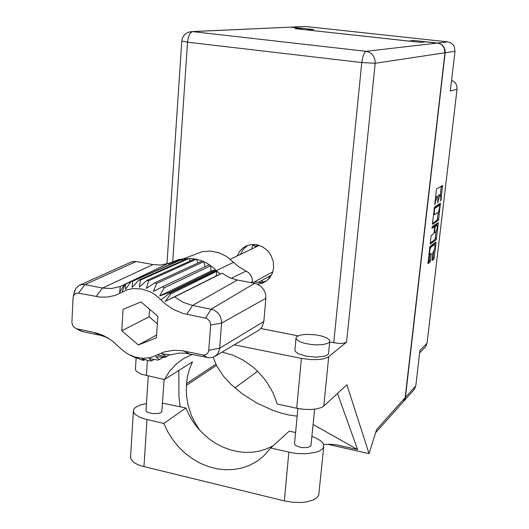 <?xml version="1.0" encoding="UTF-8"?>
<svg xmlns="http://www.w3.org/2000/svg" width="529" height="529" viewBox="0 0 529 529"><rect width="100%" height="100%" fill="white"/><g stroke="black" fill="none" stroke-linecap="round" stroke-linejoin="round"><path stroke-width="0.79" d="M430.877 247.327L430.057 249.093L429.548 252.247L429.819 254.072L431.241 253.543L430.447 260.916L430.024 262.133L427.987 263.687L429.905 246.607L435.784 242.11L435.975 242.897L434.137 258.278L433.813 259.164L432.186 260.44L432.854 252.597L434.58 249.668L435.122 245.258L434.706 244.51L430.877 247.327L429.74 247.142M431.975 227.682L432.087 228.429L434.58 226.749L434.699 227.688L433.879 233.296L431.089 235.802L430.282 244.1L436.233 239.624L438.257 223.529L438.078 222.716L432.305 226.637L431.975 227.682M262.252 280.277L262.179 282.347M432.484 223.284L432.649 224.356L438.554 220.13L440.426 203.176L434.488 207.11L432.484 223.284M440.796 198.6L440.697 195.346L439.586 195.657L437.767 202.878L437.906 197.429L437.536 196.834L436.782 197.257L434.785 204.663L436.346 190.235L436.775 188.787L442.502 185.534L441.027 200.068L440.591 200.967L440.796 198.6M451.581 80.309L454.325 81.883L455.879 83.708L456.851 85.929L457.089 89.15L450.324 91.028L454.98 51.3L445.187 52.768L445.041 49.805L443.963 47.074L442.065 44.872L439.566 43.451L414.26 40.468L408.461 41.05L306.509 29.902L313.79 29.518L290.619 27.105M403.561 401.478L404.725 399.798L405.412 397.431L415.768 385.919L419.92 350.462L427.009 343.235L425.554 346.76L419.642 352.883M440.432 195.102L439.07 194.917L440.287 195.141M439.004 194.95L437.668 196.9M437.523 196.834L436.154 196.649L437.371 196.881M436.081 196.682L435.552 197M440.313 195.082L441.351 186.168M439.143 205.054L439.275 203.877M439.936 205.92L439.824 205.166L434.805 208.333L434.223 212.321L434.567 214.609L438.488 212.169L439.936 205.92M438.62 204.988L439.824 205.173M432.477 223.403L437.172 220.196L438.276 212.393M430.176 243.062L434.778 239.73L435.235 238.262L436.498 238.467M433.35 226.577L432.021 227.391M436.108 231.841L437.278 228.297L437.033 225.089L435.552 226.062L435.142 227.364L434.626 232.601L436.108 231.841M437.033 225.089L435.698 224.898L436.894 225.142M435.618 224.937L433.965 226.65M436.789 225.05L436.974 223.469M434.778 244.504L433.456 244.299L434.626 244.557M427.901 262.576L429.125 260.989L429.951 254.112L431.228 254.33M434.507 244.458L434.686 242.917L435.949 243.122M432.034 259.362L432.881 258.066L433.701 251.315M415.768 385.919L414.293 389.47L403.713 401.306M437.701 43.028L447.719 41.864L450.391 42.637L452.645 44.284L454.246 46.625L454.98 51.3M290.884 27.091L305.504 26.457L291.896 27.131M311.958 436.458L316.23 438.144L320.627 440.769L322.743 442.912L323.735 445.094L323.53 447.21L322.353 448.956L319.82 450.761L316.163 452.216L306.225 453.743L297.516 453.525L291.671 452.738L270.683 447.984L263.535 456.163L257.048 461.255L249.833 465.222L242.044 467.993L233.844 469.521L225.394 469.785L216.85 468.8L208.4 466.585L200.18 463.199L192.364 458.709L185.084 453.201L178.485 446.793L172.685 439.606L167.786 431.77L163.884 423.438L143.716 418.684L139.497 417.097L135.457 414.584L134.214 413.228L133.401 411.159L133.599 409.724L135.047 407.7L140.271 404.916L146.46 403.462M323.722 446.542L318.723 495.19L316.428 498.139L313.32 499.951L306.794 501.849L301.51 502.457L292.874 502.305L284.311 500.89L142.281 466.208L137.831 464.634L133.361 462.048L130.928 459.119L130.603 456.567M297.067 336.431L296.042 337.78L296.379 339.208L299.05 341.284L303.904 343.109L310.199 344.386L316.931 344.901L323.014 344.577L327.477 343.473L329.012 342.58L329.785 341.317L329.435 340.035L326.79 337.952L321.989 336.14L315.8 334.87L306.007 334.361L300.584 335.042L297.067 336.431M294.924 349.867L295.255 351.342L297.913 353.478L305.769 356.077L315.74 357.148L324.297 356.315L327.676 354.827L328.489 353.789L329.759 341.45M257.696 284.205L262.463 283.167L266.907 280.661L270.259 277.136L272.567 272.726L273.658 267.734L273.295 261.61L271.192 255.738L269.545 253.074L267.555 250.68L262.728 246.904L257.167 244.782L251.407 244.497L245.985 246.064L242.771 248.101L239.505 251.599L237.263 255.937M240.424 254.423L243.347 249.192L247.764 245.324M314.616 409.228L310.9 445.94L307.686 447.547L301.411 447.574L296.002 445.768L294.719 444.499L294.574 443.606M164.122 379.485L161.808 411.76L160.353 412.832L158.105 413.466L152.266 413.559L147.379 412.151L146.189 411.099L146.024 410.246M191.432 31.595L291.3 27.118L192.622 31.641L366.068 51.333L437.463 43.054L440.214 43.854L441.827 44.899L444.188 47.967L444.955 52.801L405.168 397.709L376.562 429.522L369.07 453.591L346.892 384.775L323.788 406.093L321.744 407.409L317.003 408.857L310.754 409.512L303.706 409.301L296.696 408.236L301.385 358.411L310.88 359.614L317.81 359.614L323.669 358.834L327.788 357.379L346.555 342.157L343.394 343.242L339.354 343.466L329.699 342.065M192.245 354.41L183.576 358.602L176.56 363.747L169.743 371.014L164.387 379.544L141.408 374.215L136.528 371.424L135.517 369.903L135.457 368.68M405.168 397.709L403.468 401.584L375.537 432.795M266.206 281.183L260.493 282.526L254.535 281.864M296.696 408.236L277.275 404.024L273.202 393.272L267.495 383.175L264.077 378.473L256.261 369.936L251.916 366.167L242.54 359.773L232.482 355.052L222.054 352.135M213.161 357.234L216.44 365.394L223.397 376.093L231.219 384.576L242.137 393.708L256.129 402.648L272.389 410.193L280.859 413.03L289.204 415.067L297.159 416.224M199.777 430.275L194.255 421.428L191.326 415.153L188.145 405.353L186.486 395.335L186.4 385.35L187.352 377.058L189.375 369.216L192.463 361.856L164.387 379.544M178.769 370.485L178.947 396.393L180.144 406.695M162.529 403.191L185.864 407.978L189.19 415.205L193.303 422.049L198.137 428.417L203.625 434.197L209.689 439.308L216.229 443.672L223.152 447.217L230.353 449.875L237.726 451.614L245.152 452.401L252.518 452.202L259.706 451.032L266.596 448.883L273.083 445.802M251.804 248.947L252.32 245.833L255.018 244.458M255.044 247.393L255.686 246.197L258.145 245.02M220.216 274.121L216.017 276.065L216.969 271.205L220.216 274.121L222.101 273.248L229.381 277.586L237.296 280.059L192.582 305.451L213.736 309.842L218.093 313.016L220.388 316.474L221.671 321.784L219.601 348.942L218.232 352.969L216.044 355.581L213.008 357.293L209.246 357.809L185.024 353.141L178.306 353.16L170.636 354.893L161.768 353.736L166.483 356.5L164.975 357.313L155.731 356.705L159.374 359.601L157.715 360.051L149.046 358.517L151.631 360.917L149.879 360.957L142.003 358.675L143.63 360.355L141.871 359.984L134.921 357.174L135.741 357.954L130.008 355.104M205.55 318.055L211.25 309.062L254.713 283.26L257.405 284.073L261.048 286.407L263.872 289.826L265.538 293.932L265.862 298.27L221.638 323.12L210.687 325.024L209.742 321.123L206.779 318.451L182.703 313.366L172.943 309.201L165.795 304.281L156.075 295.387L150.626 291.975L141.832 288.94L132.924 288.583L127.258 289.839L115.13 295.427L107.685 297.067L99.974 297.126L78.028 293.04L75.449 293.555L73.855 295.089L73.048 297.615L71.858 322.75L73.352 326.677L76.262 328.707L95.438 332.721L103.274 335.439L112.227 340.808L121.934 349.762L127.582 353.815L135.014 357.055L143.299 358.378L151.387 357.359L164.413 351.871L174.067 350.238L182.128 350.72L203.414 355.045L205.807 354.675L207.685 353.213L208.684 350.945L210.687 325.024M208.77 350.304L219.68 348.214L263.865 321.5L262.252 326.618L260.407 328.952L258.35 330.493M170.708 293.906L216.969 271.205L211.931 266.55L206.68 263.058L201.04 260.513L194.758 258.932L146.864 280.463L148.649 280.8L146.407 288.444L154.911 282.731L156.637 283.478L153.344 291.459L162.535 286.811L164.116 287.935L159.698 295.982L169.333 292.484L170.708 293.906L165.253 301.385L174.603 296.901L183.186 302.343L192.582 305.451L186.757 314.365M194.758 258.932L189.68 258.542L184.297 259.018L179.635 260.228L174.927 262.331M187.187 258.648L138.777 280.099L140.535 280.013L139.226 287.068L146.864 280.463M138.777 280.099L132.138 287.399L132.686 281.15L131.033 281.646L125.485 289.396L125.499 284.113L124.017 284.972L119.541 292.53L120.341 286.487L111.612 288.523L102.5 288.021L153.033 264.586L160.743 265.003L168.182 263.416L120.341 286.487M74.06 293.35L75.753 288.49L79.046 285.468L131.007 262.106L133.526 261.465L136.171 261.498L84.99 284.635L102.5 288.021L96.099 296.564M252.273 282.81L252.353 279.861L251.711 277.11L250.376 274.597L248.451 272.528L238.612 266.669L226.716 256.552L218.841 252.736L210.522 251.077L202.296 251.652L178.875 260.506M182.822 258.939L178.557 259.6L168.394 263.607M222.101 273.248L174.603 296.901M107.863 337.859L101.29 335.538L81.783 331.425L78.556 329.858M79.489 285.25L82.154 284.516L84.99 284.635L78.477 293.106M181.758 41.024L187.55 42.188L172.719 261.895M333.733 342.858L361.796 62.534L375.173 63.262L374.962 59.645L373.633 56.292L371.325 53.601L369.374 52.318L366.068 51.333L364.587 52.563L362.868 56.709L361.796 62.534L187.55 42.188L188.026 38.762L189.336 34.808L190.665 32.752L192.622 31.641L188.152 32.262L184.687 34.53L182.426 38.015L181.751 41.097L166.959 263.819M323.583 444.519L330.645 444.307L336.451 444.823L357.584 449.597L337.528 393.417M447.719 41.864L305.921 26.49M427.009 343.235L457.089 89.15M405.412 397.431L445.187 52.768M414.26 40.468L414.128 41.672M258.959 282.102L258.919 282.552M434.349 207.593L438.548 204.974M435.982 231.927L435.235 238.262M429.779 246.983L433.357 244.352M270.683 447.984L289.251 431.115L295.618 432.543M301.385 358.411L234.307 344.829M298.072 335.862L260.81 328.542M336.127 444.777L348.175 447.481M369.07 453.591L327.709 444.281M301.973 29.406L302.072 28.288L291.565 27.144M437.463 43.054L426.136 41.817L420.78 42.399L294.957 28.639L302.072 28.288M257.656 371.279L234.889 387.916M313.128 424.456L357.584 449.597M185.864 407.978L163.884 423.438M268.375 279.365L269.552 276.231M271.489 275.159L258.212 282.512M254.713 283.26L237.296 280.059M263.865 321.5L265.862 298.27M163.401 357.22L159.374 359.601M154.144 359.442L151.631 360.917M144.992 359.568L143.63 360.355M136.184 357.703L135.741 357.954M164.116 287.935L210.846 265.723L210.899 271.146L215.693 269.896L169.333 292.484M209.378 264.698L162.535 286.811M204.974 266.781L203.883 261.657L156.637 283.478M202.276 260.976L154.911 282.731M198.011 262.933L196.424 259.23L148.649 280.8M190.414 260.883L188.84 258.555L140.535 280.013M182.545 260.711L181.473 259.66L132.686 281.15M179.926 260.129L131.033 281.646M131.007 281.686L125.499 284.113M153.033 264.586L136.621 261.571M169.584 264.679L168.182 263.416M138.367 344.974L156.452 337.859L157.86 316.256L141.025 301.96L123.032 309.339L121.782 330.751L138.367 344.974L156.644 334.969M169.465 354.734L166.483 356.5M210.899 271.146L159.698 295.982M216.017 276.065L165.253 301.385M149.595 309.24L149.118 316.785L157.371 323.808M149.118 316.785L121.782 330.751M438.534 195.227L439.817 195.419M437.939 200.035L438.343 200.094M437.734 201.78L438.138 201.84M435.605 196.967L436.901 197.165M434.99 201.82L435.4 201.88M434.785 203.586L435.195 203.645M441.331 186.453L442.608 186.638M440.631 200.008L441.027 200.068M437.06 220.335L438.329 220.533M439.255 204.068L440.531 204.26M437.516 218.874L438.786 219.072M434.249 208.188L434.858 208.281M434.124 209.259L434.534 209.319M433.906 211.111L434.316 211.177M436.967 223.562L438.23 223.767M434.778 239.73L436.041 239.935M433.238 226.564L434.514 226.762M434.309 225.83L435.585 226.035M434.712 227.444L435.122 227.51M434.23 231.662L434.633 231.722M429.217 260.42L430.487 260.638M428.755 261.915L430.024 262.133M432.973 257.511L434.23 257.722M432.517 258.985L433.773 259.197M328.694 356.771L323.788 406.093M444.955 52.801L375.173 63.262L346.555 342.157M147.373 360.256L146.394 375.636M215.845 364.19L186.525 383.578M216.44 365.394L186.4 385.35M146.969 419.55L143.934 466.644M288.86 452.156L284.311 500.89M252.564 245.621L255.738 246.17M165.65 356.949L157.351 354.899M160.975 299.771L169.954 293.126L233.653 262.278M122.047 292.239L124.831 284.503M252.366 281.712L250.905 282.559M180.449 259.217L168.705 263.885M231.14 278.32L246.104 271.073M207.58 357.591L202.792 354.952M189.104 353.756L184.152 351.091M99.941 335.234L94.195 332.443M82.603 331.63L76.705 328.82M438.587 204.968L439.864 205.159M433.516 214.476L434.646 214.655M433.304 226.544L434.58 226.749M428.907 253.946L429.885 254.105M296.009 338.176L294.884 350.284M246.342 245.892L245.985 246.064M294.554 443.857L297.887 408.481M146.004 410.55L148.226 376.04M183.775 358.483L182.948 358.993M136.132 357.73L135.411 369.394M133.401 411.159L130.537 457.618M272.871 271.8L252.677 282.883M259.276 245.363L230.393 259.243M135.014 357.055L136.985 358.034M214.946 356.374L258.661 330.308M103.704 336.232L98.553 333.601M73.432 295.916L74.794 290.335M76.189 328.681L81.565 331.352"/></g></svg>
